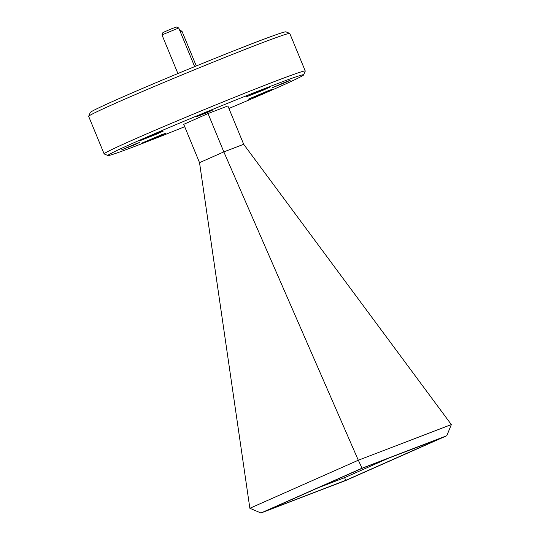 <?xml version="1.0" encoding="UTF-8"?>
<svg xmlns="http://www.w3.org/2000/svg" width="540" height="540" viewBox="0 0 540 540"><rect width="100%" height="100%" fill="white"/><g stroke="black" fill="none" stroke-linecap="round" stroke-linejoin="round"><path stroke-width="0.81" d="M161.973 34.891L162.959 32.522L171.315 28.89L176.364 27L178.726 27.986L161.973 34.891L177.903 73.541M202.541 114.419L210.897 110.781L199.982 115.121L197.492 116.309L202.541 114.419M179.651 30.227L181.953 31.178L180.272 31.725M228.919 108.472A105.867 2.713 157.6 0 0 303.683 74.871A105.867 2.713 157.6 0 0 273.524 85.131A105.867 2.713 157.6 0 0 165.753 128.952A105.867 2.713 157.6 0 0 107.98 155.534A105.867 2.713 157.6 0 0 138.085 145.152A105.867 2.713 157.6 0 0 184.707 126.698M107.98 155.534L104.2 153.961A108.769 2.788 -22.4 0 1 104.139 153.907A108.769 2.788 -22.4 0 1 132.084 140.279A108.769 2.788 -22.4 0 1 274.273 81.628A108.769 2.788 -22.4 0 1 305.262 71.01A108.769 2.788 -22.4 0 1 305.255 71.091L303.683 74.871M88.675 116.296L90.248 112.516A105.867 2.713 -22.4 0 1 150.383 85.084A105.867 2.713 -22.4 0 1 255.845 42.235A105.867 2.713 -22.4 0 1 285.95 31.853L289.73 33.426A108.769 2.788 157.6 0 0 258.809 44.091A108.769 2.788 157.6 0 0 116.613 102.749A108.769 2.788 157.6 0 0 88.675 116.296A108.769 2.788 157.6 0 0 88.668 116.377L104.139 153.907M305.262 71.01L289.791 33.48A108.769 2.788 157.6 0 0 289.73 33.426M287.429 81.277L272.228 87.736L284.783 82.809L290.196 80.332L287.429 81.277M136.613 143.492L121.412 149.951L133.967 145.024L139.381 142.54L136.613 143.492M209.898 111.011L195.946 116.944L207.468 112.421L212.436 110.14L209.898 111.011M268.522 90.612L248.333 99.191L265.012 92.65L272.201 89.356L268.522 90.612M266.24 88.358L246.051 96.93L262.73 90.389L269.919 87.095L266.24 88.358M161.879 134.608L141.689 143.181L158.362 136.64L165.557 133.346L161.879 134.608M159.597 132.347L139.408 140.927L156.087 134.379L163.276 131.085L159.597 132.347M345.695 480.37L441.43 437.947L362.036 468.362L266.301 510.786L345.695 480.37L344.635 477.65L318.364 487.714M388.307 458.298L344.635 477.65M260.948 513L345.701 480.526L446.789 435.733L362.03 468.207L260.948 513L249.858 508.275L358.304 460.222L223.83 151.889L199.53 162.662L183.728 124.328L208.035 113.555L227.88 105.955L243.682 144.288L223.83 151.889L208.035 113.555M249.858 508.275L199.53 162.662M358.304 460.222L451.332 424.575L243.682 144.288M446.789 435.733L451.332 424.629M362.03 468.207L358.351 460.249M178.733 27.986L194.657 66.629M181.96 31.185L196.29 65.961"/></g></svg>
